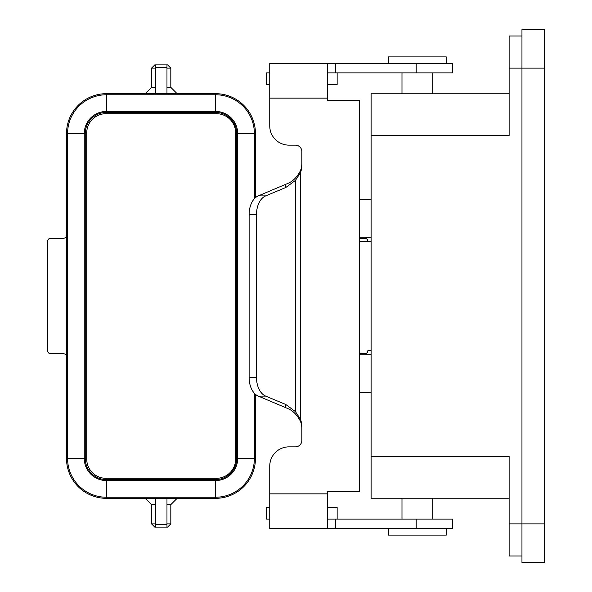 <?xml version="1.0" encoding="UTF-8"?>
<svg xmlns="http://www.w3.org/2000/svg" width="592" height="592" viewBox="0 0 592 592"><rect width="100%" height="100%" fill="white"/><g stroke="black" fill="none" stroke-linecap="round" stroke-linejoin="round"><path stroke-width="0.89" d="M371.103 456.484L509.12 456.484L509.12 523.883L544.425 523.883L544.425 562.4L521.959 562.4L521.959 68.117L509.12 68.117L509.12 135.516L371.103 135.516L371.103 498.205L509.12 498.205M371.103 135.516L371.103 93.795L509.12 93.795M509.12 523.883L509.12 555.984L521.959 555.984M544.425 68.117L521.959 68.117L521.959 29.6L544.425 29.6L544.425 523.883M509.12 68.117L509.12 36.016L521.959 36.016M432.796 498.205L432.796 519.073M401.983 498.205L401.983 519.073M432.796 72.927L432.796 93.795M401.983 72.927L401.983 93.795M301.839 163.311A19.662 19.255 -90 0 1 300.344 170.918C297.088 177.097 292.988 181.233 288.045 183.342L258.297 195.885L265.675 195.885L285.788 187.501L295.423 180.412L300.344 172.894A19.662 19.255 -90 0 0 301.839 165.286L301.839 151.567A6.416 6.416 0 0 0 295.423 145.144L289 145.144A19.255 19.255 0 0 1 269.745 125.889L269.745 63.3L452.695 63.3L452.695 72.927L327.517 72.927M269.745 84.486L266.533 84.486L266.533 72.927L269.745 72.927M327.517 84.486L337.144 84.486L337.144 72.927M388.5 63.3L388.5 56.884L446.272 56.884L446.272 63.3M327.517 63.3L327.517 100.211L359.618 100.211L359.618 491.789L327.517 491.789L327.517 493.861L269.745 493.861L269.745 466.111A19.255 19.255 0 0 1 289 446.856L295.423 446.856A6.416 6.416 0 0 0 301.839 440.433L301.839 426.714A19.662 19.255 -90 0 0 300.344 419.106L295.423 411.588L285.788 404.499L265.675 396.115A19.255 12.38 -90 0 1 256.499 377.511L256.499 214.489A19.255 12.38 90 0 1 265.675 195.885M327.517 98.139L269.745 98.139M265.675 396.115L258.297 396.115L288.045 408.658C292.988 410.767 297.088 414.903 300.344 421.082A19.662 19.255 -90 0 1 301.839 428.689M269.745 493.861L269.745 528.7L452.695 528.7L452.695 519.073L327.517 519.073M258.297 195.885A19.255 12.38 90 0 0 249.121 214.489L256.499 214.489M258.297 396.115A19.255 12.38 -90 0 1 249.121 377.511L249.121 214.489M327.517 528.7L327.517 493.861M327.517 507.514L337.144 507.514L337.144 519.073M269.745 507.514L266.533 507.514L266.533 519.073L269.745 519.073M446.272 528.7L446.272 535.116L388.5 535.116L388.5 528.7M371.103 199.711L359.618 199.711M371.103 237.266L359.618 237.266M359.618 392.289L371.103 392.289M371.103 354.734L359.618 354.734M371.103 350.56L367.898 350.56A3.212 3.212 0 0 1 364.687 353.772A3.212 3.212 0 0 0 367.898 350.56A3.212 3.212 0 0 1 364.687 353.772L359.618 353.772M255.559 394.405L255.559 456.499A41.751 41.729 -135 0 1 255.433 459.74A39.916 39.916 0 0 0 255.455 458.408L254.382 458.408A38.835 38.835 0 0 1 215.54 497.243L106.412 497.243A38.835 38.835 0 0 1 67.577 458.408L67.577 133.592A38.835 38.835 0 0 1 106.412 94.757L215.54 94.757A38.835 38.835 0 0 1 254.382 133.592L254.382 198.734M255.455 197.684L255.455 133.592A39.916 39.916 0 0 0 215.54 93.677L106.412 93.677A39.916 39.916 0 0 0 66.504 133.592L66.504 236.437A3.212 3.212 180 0 1 63.618 238.228L50.786 238.228A3.212 3.212 0 0 0 47.575 241.44L47.575 350.56A3.212 3.212 0 0 0 50.786 353.772L63.618 353.772A3.212 3.212 180 0 1 66.504 355.563L66.504 458.408A39.916 39.916 0 0 0 106.412 498.323L215.54 498.323A39.916 39.916 0 0 0 255.433 459.74M66.504 355.563L66.504 236.437M255.455 394.316L255.455 458.408M254.382 393.266L254.382 458.408L237.688 458.408A22.148 22.148 0 0 1 215.54 480.556L106.412 480.556A22.148 22.148 0 0 1 84.271 458.408L84.271 133.592A22.148 22.148 0 0 1 106.412 111.444L215.54 111.444A22.148 22.148 0 0 1 237.688 133.592L237.688 458.408L236.726 458.408A21.186 21.186 0 0 1 215.54 479.594L106.412 479.594A21.186 21.186 0 0 1 85.233 458.408L85.233 133.592A21.186 21.186 0 0 1 106.412 112.406L215.54 112.406A21.186 21.186 0 0 1 236.726 133.592L236.726 458.408M155.415 498.323L155.415 527.095L167.617 527.095L166.974 527.095L166.974 498.323M166.974 504.628L170.822 504.628L177.134 498.323M145.262 498.323L151.567 504.628L155.415 504.628M155.415 67.288L166.974 67.288L166.974 64.905L167.617 64.905L154.778 64.905L155.415 64.905L155.415 93.677M166.974 67.288L166.974 93.677M166.974 87.372L170.822 87.372L177.134 93.677M145.262 93.677L151.567 87.372L155.415 87.372M255.433 132.26A41.751 41.729 135 0 1 255.559 135.501L255.559 197.595M359.618 238.228L364.687 238.228A3.212 3.212 0 0 1 367.898 241.44A3.212 3.212 0 0 0 364.687 238.228L359.618 238.228M371.103 241.44L359.618 241.44M416.206 63.3L416.206 72.927M335.657 63.3L335.657 72.927M300.344 172.894L300.344 419.106M416.206 528.7L416.206 519.073M335.657 528.7L335.657 519.073M256.499 377.511L249.121 377.511M285.788 184.43L285.788 187.501M295.423 180.412L295.423 411.588M285.788 404.499L285.788 407.57M66.504 133.592L85.233 133.592M66.504 458.408L85.233 458.408M255.455 133.592L236.726 133.592M215.54 93.677L215.54 112.406M216.398 112.428L216.398 113.694L105.99 113.694L105.99 112.413M85.241 132.948L86.728 132.948A19.255 19.255 0 0 1 105.99 113.694M86.728 132.948L86.728 459.052A19.255 19.255 0 0 0 105.99 478.306L216.398 478.306L216.398 479.572M236.719 459.052L235.66 459.052A19.255 19.255 0 0 1 216.398 478.306M235.66 459.052L235.66 132.948L236.719 132.948M216.398 113.694A19.255 19.255 0 0 1 235.66 132.948M85.241 459.052L86.728 459.052M105.99 479.587L105.99 478.306M106.412 112.406L106.412 93.677M106.412 479.594L106.412 498.323M215.54 498.323L215.54 479.594M155.415 524.712L166.974 524.712M166.974 523.883L170.822 523.883L167.617 527.095M151.567 504.628L151.567 523.883L155.415 523.883M166.974 68.117L170.822 68.117L167.617 64.905M151.567 87.372L151.567 68.117L155.415 68.117M151.567 523.883L154.778 527.095M170.822 504.628L170.822 523.883M151.567 68.117L154.778 64.905M170.822 87.372L170.822 68.117"/></g></svg>

